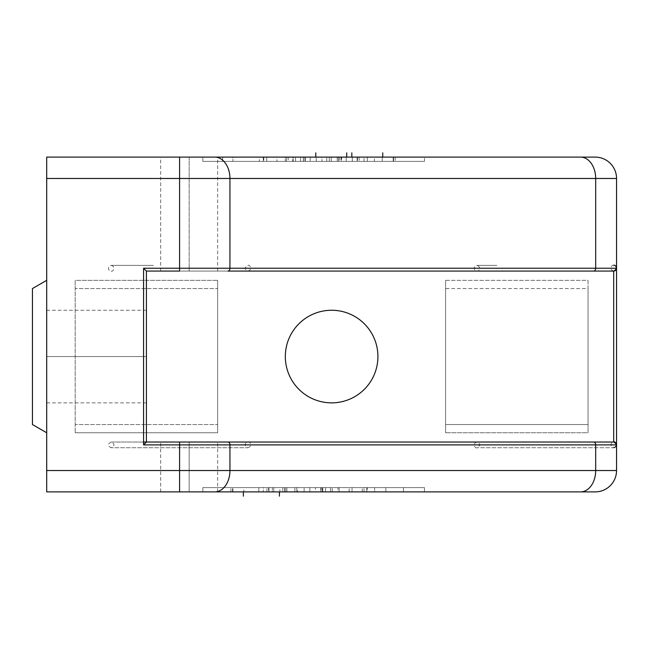 <?xml version="1.0" encoding="UTF-8"?>
<svg xmlns="http://www.w3.org/2000/svg" width="649" height="649" viewBox="0 0 649 649"><rect width="100%" height="100%" fill="white"/><g stroke="black" fill="none" stroke-linecap="round" stroke-linejoin="round"><path stroke-width="0.49" stroke-dasharray="3.25 2.43" d="M32.45 288.562L32.45 424.543L46.696 432.769L46.696 280.336L46.696 432.769L46.696 280.336L46.696 432.769L32.45 424.543L46.696 432.769L46.696 280.336L32.45 288.562L46.696 280.336L32.45 288.562L46.696 280.336L46.696 432.769L32.45 424.543L32.45 288.562L32.45 424.543L32.45 288.562L32.45 424.543L46.696 432.769L46.696 280.336L32.45 288.562L46.696 280.336L46.696 432.769L32.45 424.543L32.45 288.562M445.595 432.769L445.595 280.336L445.595 432.769L588.059 432.769L588.059 280.336L445.595 280.336L445.595 432.769L445.595 424.543L588.059 424.543L588.059 432.769L445.595 432.769M616.55 470.525L616.55 178.475L616.55 470.525A21.368 21.368 0 0 1 595.182 491.893L46.696 491.893L46.696 157.107L46.696 491.893L595.182 491.893A21.368 21.368 0 0 0 616.55 470.525M46.696 356.552L46.696 402.859L46.696 356.552L146.423 356.552L146.423 402.859L146.423 356.552L46.696 356.552L46.696 402.859L46.696 310.254L46.696 356.552L146.423 356.552L146.423 310.254L146.423 402.859L146.423 310.254L146.423 356.552L46.696 356.552M46.696 157.107L595.182 157.107A21.368 21.368 0 0 1 616.55 178.475A21.368 21.368 0 0 0 595.182 157.107L46.696 157.107M285.325 356.552A46.298 46.298 0 0 0 331.623 402.859A46.298 46.298 0 0 0 377.921 356.552A46.298 46.298 0 0 0 331.623 310.254A46.298 46.298 0 0 0 285.325 356.552A46.298 46.298 0 0 1 331.623 310.254A46.298 46.298 0 0 1 377.921 356.552A46.298 46.298 0 0 1 331.623 402.859A46.298 46.298 0 0 1 285.325 356.552M75.187 432.769L217.65 432.769L217.65 280.336L75.187 280.336L75.187 432.769L75.187 424.543L217.65 424.543L217.65 432.769L75.187 432.769L75.187 280.336L217.65 280.336L217.65 288.562L75.187 288.562L75.187 280.336L75.187 288.562L217.65 288.562L217.65 424.543L75.187 424.543L75.187 288.562L75.187 432.769M111.19 442.034C107.515 443.932 107.515 445.831 111.19 447.729C114.873 445.831 114.873 443.932 111.19 442.034L143.575 442.034L111.19 442.034M146.423 271.079L613.703 271.079L616.55 268.232L613.703 271.079L146.423 271.079L146.423 442.034L146.423 271.079M616.55 444.881L613.703 442.034L616.55 444.881M445.595 280.336L588.059 280.336L588.059 288.562L445.595 288.562L445.595 280.336M189.159 157.107L217.65 157.107L160.668 157.107L189.159 157.107L189.159 271.079L160.668 271.079L217.65 271.079L160.668 271.079L189.159 271.079L189.159 157.107L217.65 157.107L189.159 157.107L189.159 271.079L217.65 271.079L189.159 271.079L189.159 157.107M202.853 157.107L424.478 157.107L202.853 157.107L263.299 157.107L263.299 161.382L202.853 161.382L202.853 157.107L202.853 161.382L424.478 161.382L202.853 161.382L364.032 161.382L364.032 157.107L202.853 157.107M189.159 491.893L217.65 491.893L160.668 491.893L189.159 491.893L160.668 491.893L189.159 491.893L189.159 442.034L160.668 442.034L217.65 442.034L189.159 442.034L189.159 491.893L217.65 491.893L189.159 491.893L189.159 442.034L160.668 442.034L217.65 442.034L189.159 442.034L189.159 491.893M364.032 491.893L202.853 491.893L424.478 491.893L364.032 491.893L364.032 487.618L424.478 487.618L202.853 487.618L364.032 487.618L202.853 487.618L202.853 491.893L424.478 491.893L202.853 491.893L202.853 487.618L263.299 487.618L263.299 491.893L263.299 487.618L424.478 487.618L424.478 491.893L424.478 487.618L364.032 487.618L364.032 491.893M325.595 491.893L366.726 491.893L296.788 491.893L325.595 491.893L325.595 487.618L296.788 487.618L366.726 487.618L296.788 487.618L296.788 491.893L304.121 491.893L304.121 487.618L304.121 491.893L322.707 491.893L322.707 487.618L322.707 491.893L332.247 491.893L332.247 487.618L332.247 491.893L315.43 491.893L315.43 487.618L315.43 491.893L322.318 491.893L322.318 487.618L322.318 491.893L339.127 491.893L339.127 487.618L339.127 491.893L349.17 491.893L349.17 487.618L349.17 491.893L330.592 491.893L330.592 487.618L330.592 491.893L337.918 491.893L337.918 487.618L337.918 491.893L366.726 491.893L366.726 487.618L366.726 491.893L296.788 491.893L296.788 487.618L325.595 487.618L325.595 491.893M403.435 491.893L352.05 491.893L403.435 491.893L403.435 487.618L352.05 487.618L403.435 487.618L352.05 487.618L362.304 487.618L362.304 491.893L352.05 491.893L352.05 487.618L352.05 491.893L385.847 491.893L385.847 487.618L385.847 491.893L367.31 491.893L367.31 487.618L367.31 491.893L374.643 491.893L374.643 487.618L374.643 491.893L403.435 491.893L362.304 491.893L362.304 487.618L403.435 487.618L403.435 491.893M286.225 491.893L279.411 491.893M286.225 487.618L322.804 487.618L286.225 487.618M248.121 487.618L261.872 487.618L243.854 487.618L243.862 491.893L273.781 491.893L273.781 487.618L232.529 487.618L285.114 487.618L285.114 491.893L286.753 491.893L232.529 491.893L285.114 491.893L258.821 491.893L258.821 487.618L258.821 491.893L243.862 491.893L274.276 491.893L243.854 491.893L243.862 487.618L269.522 487.618L255.771 487.618M261.872 491.893L248.121 491.893M274.276 487.618L261.872 487.618M255.771 491.893L269.522 491.893M243.367 491.893L250.181 491.893M613.703 442.034L146.423 442.034L613.703 442.034C612.656 440.614 608.21 445.944 613.703 447.729L476.934 447.729L613.703 447.729M217.65 280.336L217.65 432.769L217.65 280.336M445.595 424.543L445.595 288.562L588.059 288.562L588.059 424.543L445.595 424.543M588.059 280.336L588.059 432.769L588.059 280.336M259.381 161.382L329.319 161.382L259.381 161.382L329.319 161.382L276.936 161.382L295.522 161.382L288.188 161.382L288.188 157.107L295.522 157.107L295.522 161.382L295.522 157.107L276.936 157.107L276.936 161.382L276.936 157.107L286.477 157.107L286.477 161.382L286.477 157.107L303.286 157.107L303.286 161.382L303.286 157.107L310.173 157.107L310.173 161.382L310.173 157.107L293.356 157.107L293.356 161.382L293.356 157.107L303.399 157.107L303.399 161.382L303.399 157.107L321.985 157.107L321.985 161.382L321.985 157.107L329.319 157.107L329.319 161.382L329.319 157.107L300.511 157.107L300.511 161.382L300.511 157.107L259.381 157.107L259.381 161.382L259.381 157.107L288.188 157.107L288.188 161.382L259.381 161.382M316.266 161.382L357.534 161.382L303.31 161.382L331.241 161.382L331.241 157.107L304.941 157.107L304.941 161.382L304.941 157.107L303.31 157.107L305.322 157.107L305.322 161.382L305.322 157.107L316.274 157.107L316.274 161.382L316.274 157.107L331.241 157.107L331.241 161.382L316.274 161.382M393.205 161.382L340.993 161.382L395.217 161.382L367.285 161.382L367.285 157.107L340.993 157.107L340.993 161.382L367.285 161.382L339.362 161.382L340.993 161.382L340.993 157.107L339.362 157.107L341.374 157.107L341.374 161.382L341.374 157.107L352.326 157.107L352.326 161.382L352.326 157.107L367.285 157.107L367.285 161.382L367.285 157.107L393.586 157.107L393.586 161.382L393.586 157.107L395.217 157.107L393.205 157.107L393.205 161.382L393.205 157.107L374.408 157.107L374.408 161.382L382.253 161.382L382.253 157.107L382.253 161.382L393.205 161.382M263.802 161.382L222.672 161.382L292.602 161.382L222.672 161.382L222.672 157.107L232.926 157.107L232.926 161.382L232.926 157.107L266.731 157.107L266.731 161.382L266.731 157.107L285.268 157.107L285.268 161.382L285.268 157.107L292.602 157.107L292.602 161.382L292.602 157.107L263.802 157.107L263.802 161.382L263.802 157.107L222.672 157.107L222.672 161.382L263.802 161.382M334.284 161.382L320.533 161.382M320.533 157.107L315.779 157.107M341.609 157.107L352.302 157.107L352.302 161.382L341.609 161.382L341.609 157.107L346.209 157.107L346.201 161.382L359.165 161.382L352.302 161.382L352.302 157.107L357.534 157.107L357.534 161.382L357.534 157.107L359.165 157.107L357.153 157.107L357.153 161.382L357.153 157.107L338.356 157.107L338.356 161.382L346.201 161.382L346.201 157.107L357.534 157.107L341.609 157.107M331.241 157.107L331.241 161.382L338.356 161.382L338.356 157.107L331.241 157.107L337.212 157.107L337.212 161.382L331.241 161.382L331.241 157.107L304.941 157.107L334.284 157.107M337.212 157.107L326.731 157.107L326.731 161.382L337.212 161.382L337.212 157.107L322.594 157.107M424.478 157.107L364.032 157.107L364.032 161.382L424.478 161.382L424.478 157.107L424.478 161.382L263.299 161.382L263.299 157.107L424.478 157.107M364.243 161.382L356.585 161.382M356.585 157.107L351.831 157.107M382.748 157.107L370.336 157.107M305.574 487.618L291.823 487.618M291.823 491.893L305.574 491.893M297.583 491.893L286.882 491.893L286.882 487.618L297.583 487.618L297.583 491.893M286.882 491.893L294.873 491.893L294.873 487.618L286.882 487.618L286.882 491.893M294.873 491.893L309.833 491.893L309.833 487.618L294.873 487.618L294.873 491.893L294.873 487.618L321.166 487.618L321.166 491.893L279.906 491.893L279.906 487.618L294.873 487.618L294.873 491.893M309.833 491.893L320.784 491.893L320.784 487.618L309.833 487.618L309.833 491.893M322.804 491.893L322.804 487.618L320.784 487.618L320.784 491.893L322.804 491.893L321.166 491.893L321.166 487.618L322.804 487.618L322.804 491.893M279.906 491.893L268.954 491.893L268.954 487.618L279.906 487.618L279.906 491.893M268.954 491.893L266.942 491.893L268.581 491.893L268.581 487.618L266.942 487.618L268.954 487.618L268.954 491.893M268.581 491.893L272.337 491.893L272.337 487.618L268.581 487.618L268.581 491.893M272.337 491.893L282.81 491.893L282.81 487.618L272.337 487.618L272.337 491.893M286.753 491.893L286.753 487.618L284.741 487.618L284.741 491.893L286.753 491.893L285.114 491.893L285.114 487.618L286.753 487.618L286.753 491.893M243.862 487.618L258.821 487.618L243.862 487.618M232.902 491.893L232.902 487.618L232.902 491.893M232.529 491.893L232.529 487.618L232.529 491.893M258.821 491.893L258.821 487.618L258.821 491.893M273.781 491.893L284.741 491.893L284.741 487.618L273.781 487.618L273.781 491.893M263.802 157.107L222.672 157.107L263.802 157.107M358.646 157.107L364.243 157.107M259.381 157.107L329.319 157.107L259.381 157.107M367.285 161.382L374.408 161.382L374.408 157.107L367.285 157.107L367.285 161.382M341.966 157.107L346.696 157.107M247.959 447.729C253.434 445.96 249.038 440.622 247.959 442.034C246.88 440.622 242.483 445.96 247.959 447.729L111.19 447.729L247.959 447.729M153.407 265.376L111.19 265.376C105.722 267.153 110.119 272.491 111.19 271.079C112.236 272.499 116.682 267.177 111.19 265.376L153.407 265.376M247.959 271.079C253.418 269.335 249.07 263.973 247.959 265.376C244.284 267.437 244.284 269.335 247.959 271.079M476.934 442.034C471.45 443.819 475.879 449.149 476.934 447.729C480.609 445.676 480.609 443.778 476.934 442.034M496.964 265.376L476.934 265.376C471.458 267.153 475.863 272.491 476.934 271.079C478.029 272.491 482.402 267.137 476.934 265.376L496.964 265.376M613.703 271.079C608.251 269.343 612.575 263.981 613.703 265.376M146.423 402.859L46.696 402.859M160.668 271.079L160.668 157.107M160.668 491.893L160.668 442.034M359.165 157.107L359.165 161.382M303.31 157.107L303.31 161.382M339.362 157.107L339.362 161.382M395.217 157.107L395.217 161.382M266.942 491.893L266.942 487.618M230.89 491.893L230.89 487.618M146.423 310.254L46.696 310.254M217.65 491.893L217.65 442.034M217.65 271.079L217.65 157.107"/><path stroke-width="0.97" d="M32.45 424.543L32.45 288.562L46.696 280.336L32.45 288.562L32.45 424.543L46.696 432.769L32.45 424.543M143.575 444.881L143.575 268.232L179.578 268.232L179.578 178.475L46.696 178.475L46.696 470.525L179.578 470.525L179.578 444.881L143.575 444.881L146.423 442.034L146.423 271.079L143.575 268.232L143.575 444.881L179.578 444.881L179.578 470.525L595.685 470.525L595.685 444.881L229.941 444.881L229.941 470.525L229.941 444.881L179.578 444.881L179.578 442.034L146.423 442.034L143.575 444.881M179.578 444.881L616.55 444.881L616.55 470.525L616.55 444.881L595.685 444.881L595.685 470.525L616.55 470.525L46.696 470.525L46.696 157.107L46.696 178.475L179.578 178.475L179.578 268.232L595.685 268.232L595.685 178.475L229.941 178.475L229.941 268.232L229.941 178.475L179.578 178.475L179.578 157.107L46.696 157.107L179.578 157.107L179.578 178.475L229.941 178.475A21.368 15.114 -90 0 0 214.835 157.107L179.578 157.107L214.835 157.107A21.368 15.114 90 0 1 229.941 178.475L595.685 178.475L595.685 268.232L616.55 268.232L616.55 444.881L616.55 178.475L616.55 268.232L143.575 268.232L146.423 271.079L179.578 271.079L179.578 268.232M46.696 491.893L46.696 470.525L46.696 491.893L179.578 491.893L179.578 470.525L179.578 491.893L214.835 491.893A21.368 15.114 -90 0 0 229.941 470.525A21.368 15.114 90 0 1 214.835 491.893L580.579 491.893A21.368 15.114 -90 0 0 595.685 470.525A21.368 15.114 90 0 1 580.579 491.893L595.182 491.893A21.368 21.368 0 0 0 616.55 470.525A21.368 21.368 0 0 1 595.182 491.893L46.696 491.893M616.55 178.475L595.685 178.475A21.368 15.114 -90 0 0 580.579 157.107L214.835 157.107L580.579 157.107A21.368 15.114 90 0 1 595.685 178.475L616.55 178.475A21.368 21.368 0 0 0 595.182 157.107L580.579 157.107L595.182 157.107A21.368 21.368 0 0 1 616.55 178.475M595.685 444.881A2.847 2.012 -90 0 0 593.673 442.034L227.929 442.034A2.847 2.012 90 0 1 229.941 444.881M143.575 442.034L247.959 442.034L143.575 442.034M229.941 268.232A2.847 2.012 90 0 1 227.929 271.079L593.673 271.079A2.847 2.012 -90 0 0 595.685 268.232M153.407 271.079L146.423 271.079L153.407 271.079M616.55 268.232A2.847 2.847 0 0 1 613.703 271.079L593.673 271.079L613.703 271.079L613.703 442.034L593.673 442.034L613.703 442.034A2.847 2.847 0 0 1 616.55 444.881M482.142 442.034L608.494 442.034L482.142 442.034M496.964 271.079L593.673 271.079L496.964 271.079M377.921 356.552A46.298 46.298 0 0 0 331.623 310.254A46.298 46.298 0 0 0 285.325 356.552A46.298 46.298 0 0 1 331.623 310.254A46.298 46.298 0 0 1 377.921 356.552A46.298 46.298 0 0 1 331.623 402.859A46.298 46.298 0 0 1 285.325 356.552A46.298 46.298 0 0 0 331.623 402.859A46.298 46.298 0 0 0 377.921 356.552M179.578 271.079L146.423 271.079L146.423 442.034L179.578 442.034M227.929 442.034L593.673 442.034M593.673 271.079L227.929 271.079M613.703 447.729C619.178 445.96 614.773 440.622 613.703 442.034L613.703 271.079C619.146 269.359 614.846 263.981 613.703 265.376M243.367 496.169L243.367 491.893M315.779 152.831L315.779 157.107M351.831 152.831L351.831 157.107M279.411 496.169L279.411 491.893M346.696 157.107L346.696 152.831M382.748 157.107L382.748 152.831"/></g></svg>
